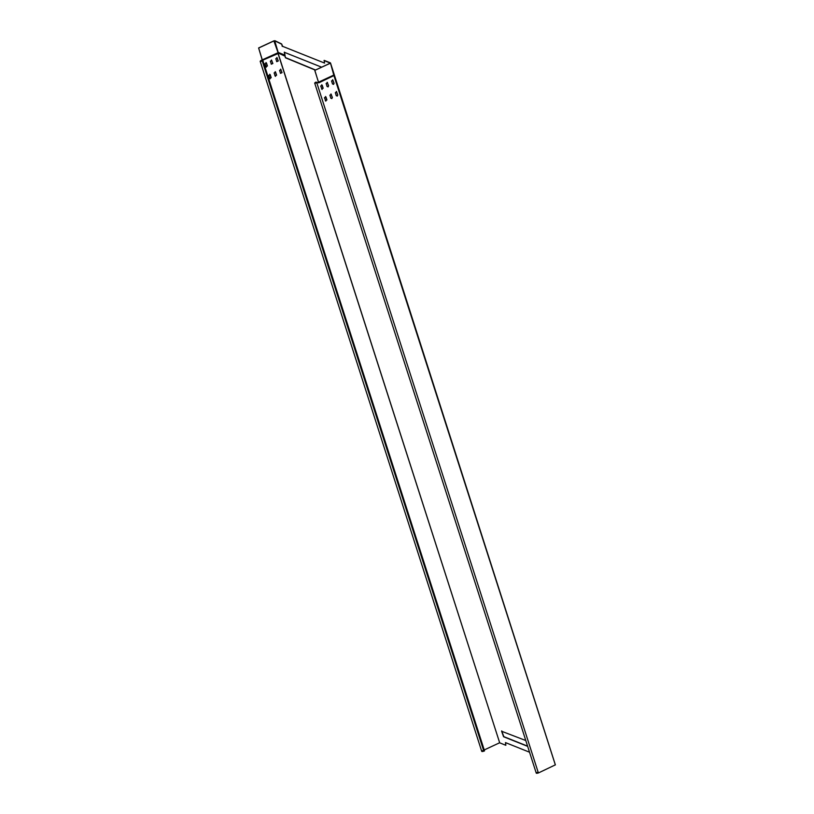 <?xml version="1.0" encoding="UTF-8"?>
<svg xmlns="http://www.w3.org/2000/svg" width="814" height="814" viewBox="0 0 814 814"><rect width="100%" height="100%" fill="white"/><g stroke="black" fill="none" stroke-linecap="round" stroke-linejoin="round"><path stroke-width="1.22" d="M282.224 45.767L281.654 43.987L282.6 46.317L324.613 63.095L282.6 46.317M324.471 62.831L324.226 60.399L330.403 62.861L330.036 63.37L314.764 70.38L318.65 82.631L333.913 75.529L555.331 764.875L538.39 772.964L316.819 82.845L318.518 82.458M284.473 52.167L285.388 57.743L284.981 55.138L278.48 52.534L262.281 59.849L258.618 47.955L273.779 40.893L274.928 40.7L281.654 43.987M324.013 60.501L330.23 63.105M282.01 45.869L282.377 46.418M278.235 52.615L274.705 40.802L281.441 44.088M321.622 67.186L284.259 52.259L284.981 55.138M284.849 55.667L278.286 53.032L284.859 56.105M285.388 57.743L315.344 70.116M529.527 752.207L505.463 742.592L505.84 745.298L499.694 742.836L278.022 53.083L262.759 60.185L278.052 53.571L499.694 742.836M525.773 740.516L501.628 731.267L503.581 736.741L527.655 746.357M501.709 730.901L503.805 736.639L527.584 746.143M505.84 745.298L505.606 742.867M315.567 70.014L285.602 57.641M484.218 749.948L499.369 742.897M482.519 750.64C481.288 751.607 481.735 751.78 483.862 751.18L484.513 750.874L262.942 60.755L262.291 61.06C260.165 61.671 259.717 61.488 260.948 60.531L262.312 59.89L262.942 60.602M271.418 59.992L272.751 63.431L271.225 64.143M280.606 69.159L281.939 72.599L280.413 73.311M276.852 57.458L278.185 60.908L276.658 61.61M275.173 71.683L276.506 75.132L274.979 75.834M265.985 62.515L267.318 65.965L265.791 66.667M269.739 74.216L271.072 77.656L269.546 78.368M275.539 72.141L276.618 75.173L275.091 75.885L275.519 76.363M261.294 61.304L261.06 60.572L261.904 60.175M271.784 60.44L270.38 61.192L271.337 64.184L272.863 63.482L271.469 60.012M280.972 69.607L279.568 70.36L280.525 73.352L282.051 72.65L280.657 69.18M277.218 57.916L275.814 58.669L276.77 61.661L278.296 60.948L276.902 57.479M275.224 71.703L275.651 72.181L274.135 72.894L275.091 75.885M265.903 66.717L267.43 66.005L266.463 63.014L264.947 63.726L266.331 67.186M269.658 78.409L271.184 77.706L270.217 74.715L268.701 75.417L270.085 78.887M481.735 751.383L260.165 61.264L260.948 60.531M260.399 61.182L261.06 60.572C260.032 61.376 260.399 61.518 262.179 61.019L262.942 60.755M262.22 59.982L258.618 47.955M258.73 47.995L273.891 40.944L278.062 52.645M274.705 40.802L273.891 40.944M318.508 82.133L316.707 82.804C314.926 83.303 314.56 83.16 315.588 82.356L316.239 82.051L316.504 82.886M327.167 82.265L328.5 85.704L328.001 86.864L326.984 86.416M336.355 91.433L337.688 94.872L337.189 96.032L336.172 95.584M332.6 79.731L333.933 83.181L333.435 84.341L332.417 83.883M330.922 93.966L332.254 97.405L331.756 98.565L330.738 98.107M321.733 84.788L323.066 88.238L321.55 88.94M325.488 96.49L326.821 99.929L325.305 100.641M331.868 98.606L330.85 98.158L331.868 98.606L332.366 97.446L330.983 93.976M327.543 82.713L326.129 83.466L327.096 86.457L328.113 86.915L328.612 85.755L327.228 82.285M327.096 86.457L328.113 86.915M336.731 91.88L335.327 92.633L336.284 95.625L337.301 96.083L337.8 94.923L336.416 91.453M336.284 95.625L337.301 96.083M332.977 80.189L331.563 80.942L332.529 83.934L333.547 84.381L334.045 83.221L332.661 79.752M332.529 83.934L333.547 84.381M331.298 94.414L329.894 95.167L330.85 98.158M321.662 88.991L323.178 88.278L322.222 85.287L320.696 85.999L322.09 89.469M325.417 100.682L326.933 99.98L325.976 96.988L324.46 97.69L325.844 101.16M334.096 75.285L318.478 82.295L314.876 70.431M334.157 74.562L330.403 62.861L333.791 75.071L318.63 82.133M329.924 63.329L314.764 70.38M318.182 82.214L317.663 82.448L318.701 82.875L334.015 75.56L555.331 764.875M317.969 82.316L318.65 82.631L317.663 82.448M314.926 82.967L315.588 82.356L315.822 83.089M316.239 82.051L314.682 83.048L536.263 773.158M315.476 82.306C314.245 83.272 314.682 83.445 316.819 82.845M537.047 772.425C535.816 773.381 536.263 773.565 538.39 772.964M483.862 751.18L262.291 61.06M555.382 764.926L334.259 74.685M334.269 74.725L330.494 62.943"/></g></svg>
